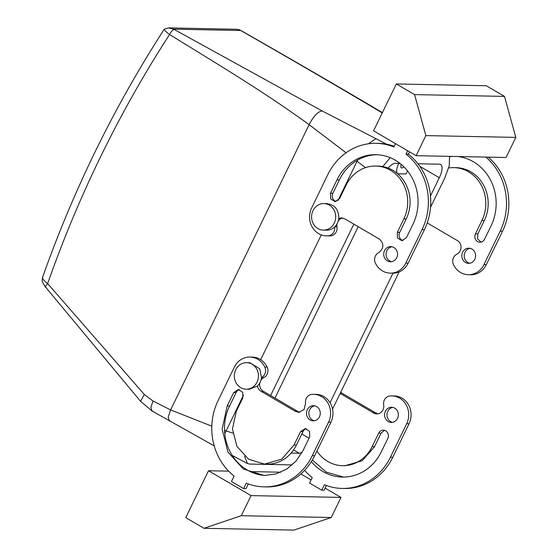 <?xml version="1.0" encoding="UTF-8"?>
<svg xmlns="http://www.w3.org/2000/svg" width="558" height="558" viewBox="0 0 558 558"><rect width="100%" height="100%" fill="white"/><g stroke="black" fill="none" stroke-linecap="round" stroke-linejoin="round"><path stroke-width="0.84" d="M302.248 452.147A15.164 5.629 -59.7 0 1 299.179 453.222L291.143 453.054M274.954 398.091L358.201 226.66M382.774 166.577L390.223 157.691M270.609 395.552L353.856 224.121M244.557 456.165L247.431 463.538L249.545 464.054L292.218 464.912M332.547 409.098L399.165 271.906M430.525 207.325L444.859 177.814L449.281 165.531L449.532 156.359M430.483 195.935L439.32 177.723A15.164 5.629 -59.7 0 0 440.66 164.505A15.164 5.629 -59.7 0 0 439.516 164.198L417.942 163.766M400.016 163.41L395.329 163.313A15.164 5.629 -59.7 0 0 388.117 168.063M330.064 402.73L392.965 273.197M356.443 160.76L365.448 167.651M45.637 287.217C45.351 287.523 41.473 280.674 42.199 280.493L42.499 277.535C73.642 189.525 114.083 106.976 163.822 29.881L164.45 29.1L168.467 27.9L173.65 29.169L322.106 110.937L386.666 144.222M261.549 379.314L260.851 380.591M224.525 430.385L232.749 433.085M338.092 221.519L338.79 220.236M168.467 27.9L236.85 29.274L239.821 29.937L241.384 30.885C289.002 58.095 335.525 85.172 380.954 112.116L382.265 112.911M398.83 163.382L398.684 163.675A11.369 4.22 -59.7 0 0 397.687 173.587A11.369 4.22 -59.7 0 0 398.545 173.817L406.036 173.97L407.528 170.901M174.291 29.532C172.722 29.804 171.146 31.464 169.569 34.519C217.864 64.33 263.913 91.791 309.118 124.643L346.058 152.773M42.806 277.193C41.822 278.149 43.44 280.29 47.653 283.597L144.327 394.492L152.983 401.035L170.602 409.914L211.81 426.173M152.983 401.035L150.89 407.347L151.86 410.876L152.718 411.106M241.384 30.885L239.821 29.937M164.45 29.1C164.45 30.223 166.151 32.029 169.569 34.519A1125.842 1023.609 -88.8 0 0 47.653 283.597C45.477 285.891 44.982 287.168 46.181 287.419M403.88 166.814A5.685 2.113 -59.7 0 1 403.218 167.372A5.685 2.113 -59.7 0 1 401.355 167.853A5.685 2.113 -59.7 0 1 401.237 164.401M261.521 377.564L263.774 377.606A7.582 6.891 -88.8 0 0 267.136 367.073L264.764 367.025A18.951 17.235 -88.8 0 0 249.935 357.036A18.951 17.235 -88.8 0 0 234.36 367.108L218.094 400.595A58.757 53.422 -88.8 0 0 234.123 476.044L231.472 481.498L243.63 488.606L246.28 483.144A58.757 53.422 -88.8 0 0 264.018 486.862L266.382 486.911A58.757 53.422 -88.8 0 0 314.67 455.691L330.929 422.197A18.951 17.235 -88.8 0 0 316.114 394.373L313.749 394.325A18.951 17.235 -88.8 0 0 311.657 394.422A7.582 6.891 91.2 0 0 305.561 403.357L304.026 409.649L298.628 412.334L295.531 411.448L260.886 391.207A7.582 6.891 -88.8 0 1 257.384 386.045L249.286 389.254L246.127 389.184A13.266 12.06 91.2 0 1 236.299 383.227A13.266 12.06 91.2 0 1 235.846 369.529A13.266 12.06 91.2 0 1 246.664 362.658A13.266 12.06 91.2 0 1 256.492 368.615A13.266 12.06 91.2 0 1 256.945 382.314A13.266 12.06 91.2 0 1 246.127 389.184M248.296 483.925L246.001 488.648L243.63 488.606M267.136 367.073A18.951 17.235 -88.8 0 0 252.3 357.085L249.935 357.036M263.774 377.606A7.582 6.891 -88.8 0 0 261.053 379.942M259.763 383.004A7.582 6.891 -88.8 0 0 263.25 391.256A7.582 6.891 -88.8 0 0 263.878 391.577L261.514 391.528M297.226 411.106L263.878 391.577M294.938 411.058L297.302 411.106A7.582 6.891 -88.8 0 0 297.895 411.497A7.582 6.891 -88.8 0 0 299.82 412.243M314.705 405.833A7.582 6.891 -88.8 0 0 308.944 412.062A7.582 6.891 -88.8 0 0 312.48 420.021A7.582 6.891 -88.8 0 0 314.405 420.767M265.427 475.5A47.381 43.085 -88.8 0 1 229.582 405.973L236.083 392.574L233.718 392.525L227.211 405.924L222.126 429.186L227.999 452.175L243.337 469.041L264.248 475.493L275.994 473.944L286.931 468.943L296.228 460.859L303.182 450.313L309.69 436.921L309.592 431.369L305.247 428.572L300.574 431.592L294.066 444.991L296.438 445.033L302.938 431.641L300.574 431.592M306.426 428.746A5.685 5.168 -88.8 0 0 302.938 431.641M233.718 392.525L238.392 389.505L242.737 392.309L242.835 397.854L236.327 411.253L232.463 428.928L236.927 446.4L248.589 459.22L264.471 464.123L266.843 464.172A36.012 32.741 -88.8 0 0 296.438 445.033M239.57 389.679A5.685 5.168 -88.8 0 0 236.083 392.574M334.772 226.827L336.969 226.876A7.582 6.891 91.2 0 1 337.004 223.932M338.294 220.863A7.582 6.891 91.2 0 1 342.717 217.99M336.969 226.876A7.582 6.891 91.2 0 1 330.873 235.811A18.951 17.235 91.2 0 1 328.781 235.908L326.416 235.86A18.951 17.235 91.2 0 1 311.601 208.029L327.86 174.542A58.757 53.422 91.2 0 1 376.148 143.322A58.757 53.422 91.2 0 1 393.885 147.04L395.524 143.664M376.148 143.322L378.512 143.364A58.757 53.422 91.2 0 1 394.241 146.308M408.407 154.189L406.036 154.141A58.757 53.422 91.2 0 1 422.071 229.589L424.436 229.631A58.757 53.422 91.2 0 0 408.407 154.189L409.537 151.853M424.436 229.631L408.17 263.125A18.951 17.235 91.2 0 1 392.595 273.197L390.23 273.148A18.951 17.235 91.2 0 1 375.395 263.16A7.582 6.891 91.2 0 1 378.756 252.628C384.043 248.289 384.218 243.741 379.28 238.977A7.582 6.891 91.2 0 0 378.652 238.657L345.304 219.127M391.646 261.688A7.582 6.891 91.2 0 1 389.728 260.942A7.582 6.891 91.2 0 1 386.185 252.99A7.582 6.891 91.2 0 1 391.946 246.755M336.104 201.487A5.685 5.168 91.2 0 1 332.84 193.312L339.348 179.913A47.381 43.085 91.2 0 1 377.103 154.733M375.687 166.061A36.012 32.741 91.2 0 1 403.832 218.931L397.331 232.33L397.429 237.875L401.774 240.672L406.447 237.652L412.955 224.26A47.381 43.085 91.2 0 0 375.918 154.692A47.381 43.085 91.2 0 0 336.976 179.871L330.476 193.263L330.573 198.815L334.919 201.612L339.592 198.592L346.093 185.193A36.012 32.741 91.2 0 1 375.687 166.061L378.059 166.11A36.012 32.741 91.2 0 1 406.203 218.98L399.695 232.379A5.685 5.168 91.2 0 0 402.96 240.547M144.327 394.492L140.546 401.286L151.86 410.876L214.216 445.877M485.844 157.091A58.757 53.422 91.2 0 1 500.177 231.158L483.919 264.645A18.951 17.235 91.2 0 1 468.343 274.717A18.951 17.235 91.2 0 1 453.508 264.729A7.582 6.891 91.2 0 1 456.869 254.197A7.582 6.891 91.2 0 0 461.027 247.536A7.582 6.891 91.2 0 0 457.393 240.547A7.582 6.891 91.2 0 0 456.765 240.226L427.219 222.921M471.977 249.07A7.582 6.891 91.2 0 1 475.388 257.663A7.582 6.891 91.2 0 1 468.574 263.348A7.582 6.891 91.2 0 1 465.47 262.469A7.582 6.891 91.2 0 1 462.059 253.869A7.582 6.891 91.2 0 1 468.873 248.191A7.582 6.891 91.2 0 1 471.977 249.07M449.553 156.428A47.381 43.085 91.2 0 1 450.153 156.373M457.902 156.533A47.381 43.085 91.2 0 1 491.061 225.83L484.56 239.229A5.685 5.168 91.2 0 1 479.887 242.249A5.685 5.168 91.2 0 1 475.444 233.9L481.945 220.501A36.012 32.741 91.2 0 0 453.8 167.63L456.165 167.679A36.012 32.741 91.2 0 1 484.316 220.549L481.945 220.501M448.674 167.972A36.012 32.741 91.2 0 1 453.8 167.63M377.926 413.813L375.415 412.676L373.051 412.634A7.582 6.891 -88.8 0 0 373.644 413.018A7.582 6.891 -88.8 0 0 376.741 413.903A7.582 6.891 -88.8 0 0 383.674 404.927A7.582 6.891 -88.8 0 1 389.77 395.992A18.951 17.235 -88.8 0 1 391.862 395.894A18.951 17.235 -88.8 0 1 406.677 423.724L390.412 457.211A58.757 53.422 -88.8 0 1 342.131 488.431A58.757 53.422 -88.8 0 1 324.393 484.714L321.743 490.175L309.585 483.075L312.236 477.613A58.757 53.422 -88.8 0 1 304.605 470.352M373.051 412.634L340.15 393.453M394.736 408.149A7.582 6.891 -88.8 0 0 391.632 407.263A7.582 6.891 -88.8 0 0 384.811 412.948A7.582 6.891 -88.8 0 0 388.228 421.541A7.582 6.891 -88.8 0 0 391.325 422.427A7.582 6.891 -88.8 0 0 398.147 416.742A7.582 6.891 -88.8 0 0 394.736 408.149M316.902 451.087A36.012 32.741 -88.8 0 0 342.584 465.693A36.012 32.741 -88.8 0 0 372.179 446.56L378.687 433.161A5.685 5.168 -88.8 0 1 383.36 430.141A5.685 5.168 -88.8 0 1 387.803 438.49L381.295 451.882A47.381 43.085 -88.8 0 1 342.361 477.062A47.381 43.085 -88.8 0 1 311.364 461.619M264.018 486.862A58.757 53.422 -88.8 0 0 312.299 455.642L328.564 422.155A18.951 17.235 -88.8 0 0 313.749 394.325M208.511 470.75L251.051 495.609L241.293 515.704L203.977 528.293L185.744 517.636L208.511 470.75L228.682 471.154M325.119 488.138L341.001 497.422L251.051 495.609M300.867 473.972L311.106 479.95M280.834 472.207L250.172 471.587M326.402 485.495L324.107 490.224L321.743 490.175M264.764 367.025A7.582 6.891 91.2 0 1 261.528 377.501A13.266 12.06 91.2 0 1 257.384 386.045M261.493 391.563L263.864 391.611M310.115 419.972A7.582 6.891 -88.8 0 0 313.219 420.851A7.582 6.891 -88.8 0 0 320.034 415.173A7.582 6.891 -88.8 0 0 316.623 406.573A7.582 6.891 -88.8 0 0 313.519 405.694A7.582 6.891 -88.8 0 0 306.698 411.379A7.582 6.891 -88.8 0 0 310.115 419.972M264.471 464.123L281.713 459.143L294.066 444.991M323.375 230.112A13.266 12.06 -88.8 0 0 323.745 230.112A13.266 12.06 -88.8 0 0 335.7 216.888A13.266 12.06 -88.8 0 0 323.905 203.579A13.266 12.06 -88.8 0 0 323.535 203.579A13.266 12.06 -88.8 0 0 311.573 216.811A13.266 12.06 -88.8 0 0 323.375 230.112L326.897 230.175C329.813 230.105 332.387 229.031 334.626 226.973C336.983 224.693 338.364 221.847 338.776 218.429L341.531 217.85L345.228 219.127M334.626 226.973A7.582 6.891 91.2 0 1 328.502 235.762A18.951 17.235 91.2 0 1 326.416 235.86M416.108 155.689L506.057 157.496L515.815 137.407L504.516 96.408L486.276 85.751L396.333 83.944L373.567 130.83L416.108 155.689L425.866 135.594L515.815 137.407M406.036 154.141L407.675 150.765M422.071 229.589L405.805 263.076A18.951 17.235 91.2 0 1 390.23 273.148M387.357 260.893A7.582 6.891 91.2 0 1 383.946 252.3A7.582 6.891 91.2 0 1 390.767 246.615A7.582 6.891 91.2 0 1 393.864 247.501A7.582 6.891 91.2 0 1 397.282 256.094A7.582 6.891 91.2 0 1 390.46 261.779A7.582 6.891 91.2 0 1 387.357 260.893M488.208 157.14A58.757 53.422 91.2 0 1 502.549 231.207L486.283 264.694A18.951 17.235 91.2 0 1 470.708 274.766L468.343 274.717M469.759 263.257A7.582 6.891 91.2 0 1 467.841 262.511A7.582 6.891 91.2 0 1 464.298 254.56A7.582 6.891 91.2 0 1 470.059 248.324M449.636 156.756A47.381 43.085 91.2 0 1 452.517 156.421M481.073 242.123L477.634 238.915L477.808 233.948L484.316 220.549M375.339 412.676L341.97 393.181L340.296 393.146M341.97 393.181L340.31 393.111M340.68 392.365A7.582 6.891 -88.8 0 0 341.363 392.825L341.991 393.146M342.131 488.431L344.495 488.48A58.757 53.422 -88.8 0 0 392.783 457.26L409.042 423.773A18.951 17.235 -88.8 0 0 394.227 395.943L391.862 395.894M392.811 407.403A7.582 6.891 -88.8 0 0 387.057 413.638A7.582 6.891 -88.8 0 0 390.593 421.59A7.582 6.891 -88.8 0 0 392.511 422.336M342.584 465.693L344.956 465.742L362.191 460.762L374.551 446.609L372.179 446.56M384.539 430.316L381.051 433.21L374.551 446.609M312.382 459.952L326.304 472.145L343.547 477.069M246.664 362.658L249.817 362.721L259.644 368.678L261.528 377.501M341.001 497.422L331.243 517.51L241.293 515.704M331.243 517.51L293.92 530.1L203.977 528.293M338.776 218.429C338.776 209.515 334.744 204.584 326.688 203.642M425.866 135.594L414.566 94.602L396.333 83.944M414.566 94.602L504.516 96.408M299.179 453.222L293.571 449.943M309.055 438.232L301.794 433.991M375.813 138.733L368.413 143.783M357.615 160.062L337.932 200.622M260.691 359.687L321.289 234.89M224.762 433.747L243.441 395.21M173.65 29.169L240.728 30.516M439.32 177.723L419.832 166.34M398.684 163.675L398.168 163.368M322.106 110.937C317.788 111.677 313.457 116.245 309.118 124.643L170.602 409.914L168.23 417.091L169.339 421.081M380.954 112.116L382.418 112.604M330.929 422.197L328.564 422.155M312.299 455.642L314.67 455.691M229.582 405.973L227.211 405.924M328.502 235.762L330.873 235.811M405.805 263.076L408.17 263.125M330.476 193.263L332.84 193.312M403.832 218.931L406.203 218.98M397.331 232.33L399.695 232.379M336.976 179.871L339.348 179.913M483.919 264.645L486.283 264.694M502.549 231.207L500.177 231.158M475.444 233.9L477.808 233.948M392.783 457.26L390.412 457.211M409.042 423.773L406.677 423.724M381.051 433.21L378.687 433.161M232.254 455.461L247.431 463.538M397.687 173.587L396.787 173.064M241.802 30.997C289.323 58.116 336.104 85.262 382.153 112.444M45.637 287.21L140.546 401.286M327.065 203.642L323.905 203.579"/></g></svg>
